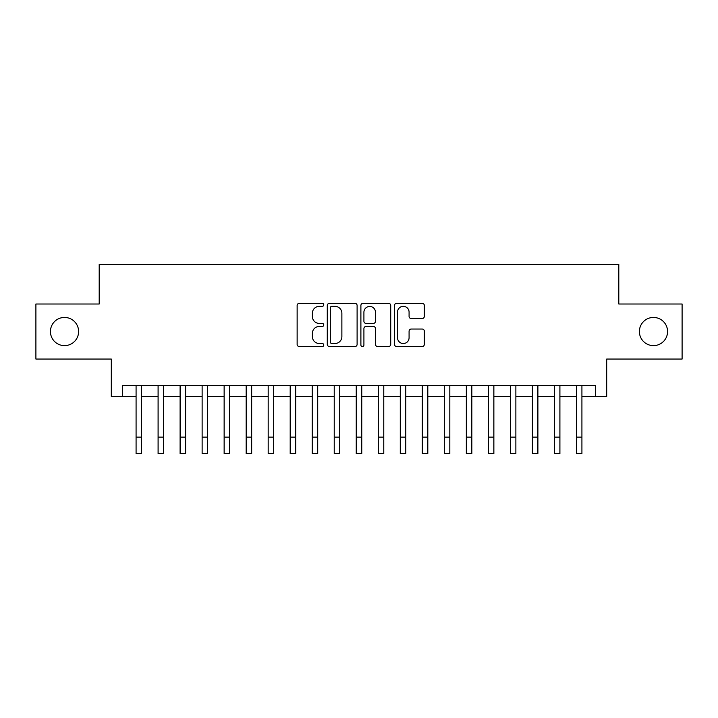 <?xml version="1.0" encoding="UTF-8"?>
<svg xmlns="http://www.w3.org/2000/svg" width="718" height="718" viewBox="0 0 718 718"><rect width="100%" height="100%" fill="white"/><g stroke="black" fill="none" stroke-linecap="round" stroke-linejoin="round"><path stroke-width="1.08" d="M323.773 304.827A1.517 1.517 0 0 0 322.265 303.319L299.298 303.319A2.163 2.163 0 0 0 297.135 305.482L297.135 344.38A2.163 2.163 0 0 0 299.298 346.543L322.265 346.543A1.517 1.517 0 0 0 323.773 345.026A1.517 1.517 0 0 0 322.265 343.518L319.286 343.518A6.92 6.92 0 0 1 312.375 336.598L312.375 333.358A6.92 6.92 0 0 1 319.286 326.439L322.265 326.439A1.517 1.517 0 0 0 323.773 324.931A1.517 1.517 0 0 0 322.265 323.414L319.286 323.414A6.92 6.92 0 0 1 312.375 316.503L312.375 313.254A6.92 6.92 0 0 1 319.286 306.344L322.265 306.344A1.517 1.517 0 0 0 323.773 304.827M639.388 331.536A14.091 14.091 0 0 0 653.479 345.627A14.091 14.091 0 0 0 667.569 331.536A14.091 14.091 0 0 0 653.479 317.446A14.091 14.091 0 0 0 639.388 331.536M50.431 331.536A14.091 14.091 0 0 0 64.521 345.627A14.091 14.091 0 0 0 78.612 331.536A14.091 14.091 0 0 0 64.521 317.446A14.091 14.091 0 0 0 50.431 331.536M422.157 318.55A2.163 2.163 0 0 0 424.32 316.396L424.32 305.482A2.163 2.163 0 0 0 422.157 303.319L396.659 303.319A2.163 2.163 0 0 0 394.496 305.482L394.496 344.38A2.163 2.163 0 0 0 396.659 346.543L422.157 346.543A2.163 2.163 0 0 0 424.32 344.38L424.32 331.195A2.163 2.163 0 0 0 422.157 329.032L411.243 329.032A2.163 2.163 0 0 0 409.08 331.195L409.08 337.729A5.78 5.78 0 0 1 403.301 343.518A5.78 5.78 0 0 1 397.521 337.729L397.521 312.124A5.78 5.78 0 0 1 403.301 306.344A5.78 5.78 0 0 1 409.08 312.124L409.08 316.396A2.163 2.163 0 0 0 411.243 318.55L422.157 318.55M122.32 396.48L122.32 385.476L595.68 385.476L595.68 396.48L606.692 396.48L606.692 359.054L682.1 359.054L682.1 304.01L618.799 304.01L618.799 264.386L99.201 264.386L99.201 304.01L35.9 304.01L35.9 359.054L111.308 359.054L111.308 396.48L136.079 396.48M357.106 305.482A2.163 2.163 0 0 0 354.952 303.319L329.445 303.319A2.163 2.163 0 0 0 327.282 305.482L327.282 344.38A2.163 2.163 0 0 0 329.445 346.543L354.952 346.543A2.163 2.163 0 0 0 357.106 344.38L357.106 305.482M363.048 303.319L388.555 303.319A2.163 2.163 0 0 1 390.718 305.482L390.718 344.38A2.163 2.163 0 0 1 388.555 346.543L377.641 346.543A2.163 2.163 0 0 1 375.478 344.38L375.478 328.602A2.163 2.163 0 0 0 373.315 326.439L366.081 326.439A2.163 2.163 0 0 0 363.918 328.602L363.918 345.026A1.517 1.517 0 0 1 362.402 346.543A1.517 1.517 0 0 1 360.894 345.026L360.894 305.482A2.163 2.163 0 0 1 363.048 303.319M141.581 396.48L158.095 396.48M163.596 396.48L180.11 396.48M185.612 396.48L202.126 396.48M207.637 396.48L224.142 396.48M229.652 396.48L246.166 396.48M251.668 396.48L268.182 396.48M273.684 396.48L290.198 396.48M295.699 396.48L312.213 396.48M317.715 396.48L334.229 396.48M339.731 396.48L356.245 396.48M361.755 396.48L378.269 396.48M383.771 396.48L400.285 396.48M405.787 396.48L422.301 396.48M427.802 396.48L444.316 396.48M449.818 396.48L466.332 396.48M471.834 396.48L488.348 396.48M493.858 396.48L510.363 396.48M515.874 396.48L532.388 396.48M537.89 396.48L554.404 396.48M559.905 396.48L576.419 396.48M581.921 396.48L595.68 396.48M331.824 306.344A1.517 1.517 0 0 0 330.307 307.851L330.307 342.001A1.517 1.517 0 0 0 331.824 343.518L334.956 343.518A6.92 6.92 0 0 0 341.876 336.598L341.876 313.254A6.92 6.92 0 0 0 334.956 306.344L331.824 306.344M375.478 312.231A5.78 5.78 0 0 0 369.698 306.451A5.78 5.78 0 0 0 363.918 312.231L363.918 321.251A2.163 2.163 0 0 0 366.081 323.414L373.315 323.414A2.163 2.163 0 0 0 375.478 321.251L375.478 312.231M136.079 437.109L141.581 437.109L141.581 453.614L136.079 453.614L136.079 385.476M141.581 437.109L141.581 385.476M158.095 453.614L163.596 453.614L158.095 453.614L158.095 385.476M163.596 453.614L163.596 385.476M180.11 453.614L185.612 453.614L180.11 453.614L180.11 385.476M185.612 453.614L185.612 385.476M202.126 453.614L207.637 453.614L202.126 453.614L202.126 385.476M207.637 453.614L207.637 385.476M224.142 453.614L229.652 453.614L224.142 453.614L224.142 385.476M229.652 453.614L229.652 385.476M246.166 453.614L251.668 453.614L246.166 453.614L246.166 385.476M251.668 453.614L251.668 385.476M268.182 453.614L273.684 453.614L268.182 453.614L268.182 385.476M273.684 453.614L273.684 385.476M290.198 453.614L295.699 453.614L290.198 453.614L290.198 385.476M295.699 453.614L295.699 385.476M312.213 453.614L317.715 453.614L312.213 453.614L312.213 385.476M317.715 453.614L317.715 385.476M334.229 453.614L339.731 453.614L334.229 453.614L334.229 385.476M339.731 453.614L339.731 385.476M356.245 453.614L361.755 453.614L356.245 453.614L356.245 385.476M361.755 453.614L361.755 385.476M378.269 453.614L383.771 453.614L378.269 453.614L378.269 385.476M383.771 453.614L383.771 385.476M400.285 453.614L405.787 453.614L400.285 453.614L400.285 385.476M405.787 453.614L405.787 385.476M422.301 453.614L427.802 453.614L422.301 453.614L422.301 385.476M427.802 453.614L427.802 385.476M444.316 453.614L449.818 453.614L444.316 453.614L444.316 385.476M449.818 453.614L449.818 385.476M466.332 453.614L471.834 453.614L466.332 453.614L466.332 385.476M471.834 453.614L471.834 385.476M488.348 453.614L493.858 453.614L488.348 453.614L488.348 385.476M493.858 453.614L493.858 385.476M510.363 453.614L515.874 453.614L510.363 453.614L510.363 385.476M515.874 453.614L515.874 385.476M532.388 453.614L537.89 453.614L532.388 453.614L532.388 385.476M537.89 453.614L537.89 385.476M554.404 453.614L559.905 453.614L554.404 453.614L554.404 385.476M559.905 453.614L559.905 385.476M576.419 453.614L581.921 453.614L576.419 453.614L576.419 385.476M581.921 453.614L581.921 385.476M158.095 437.109L163.596 437.109M180.11 437.109L185.612 437.109M202.126 437.109L207.637 437.109M224.142 437.109L229.652 437.109M246.166 437.109L251.668 437.109M268.182 437.109L273.684 437.109M290.198 437.109L295.699 437.109M312.213 437.109L317.715 437.109M334.229 437.109L339.731 437.109M356.245 437.109L361.755 437.109M378.269 437.109L383.771 437.109M400.285 437.109L405.787 437.109M422.301 437.109L427.802 437.109M444.316 437.109L449.818 437.109M466.332 437.109L471.834 437.109M488.348 437.109L493.858 437.109M510.363 437.109L515.874 437.109M532.388 437.109L537.89 437.109M554.404 437.109L559.905 437.109M576.419 437.109L581.921 437.109"/></g></svg>
